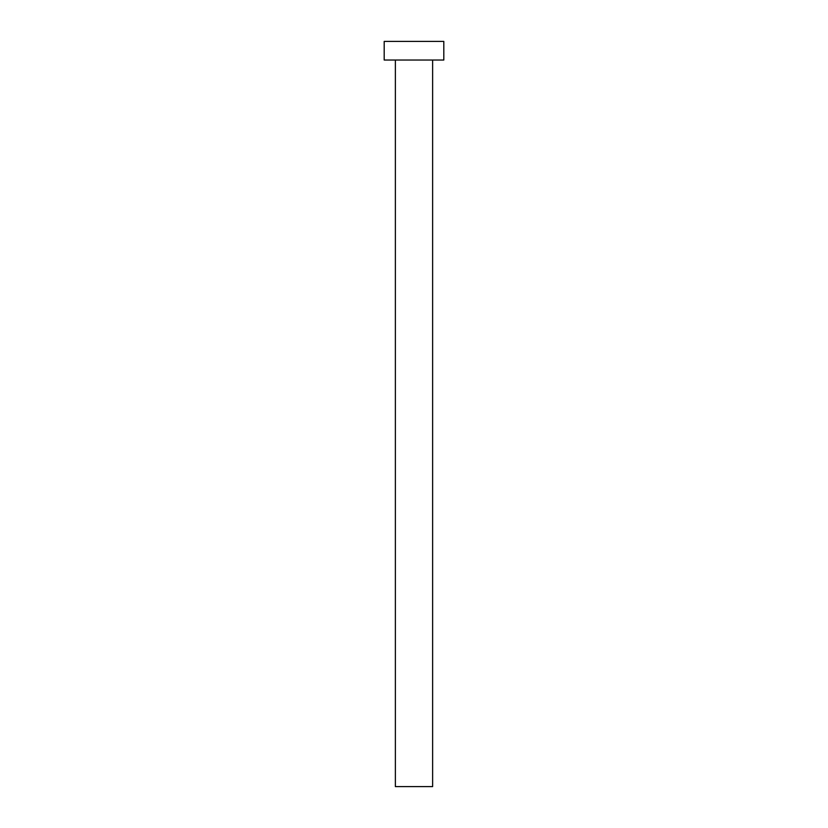 <?xml version="1.0" encoding="UTF-8"?>
<svg xmlns="http://www.w3.org/2000/svg" width="828" height="828" viewBox="0 0 828 828"><rect width="100%" height="100%" fill="white"/><g stroke="black" fill="none" stroke-linecap="round" stroke-linejoin="round"><path stroke-width="1.24" d="M432.63 60.03L432.63 786.6L395.37 786.6L395.37 60.03M443.808 60.03L384.192 60.03L384.192 41.4L443.808 41.4L443.808 60.03"/></g></svg>
